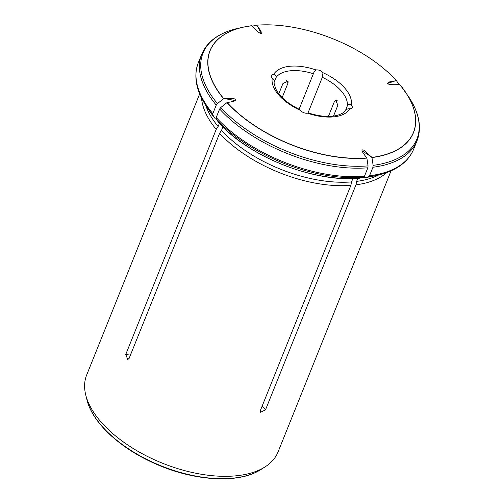 <?xml version="1.0" encoding="UTF-8"?>
<svg xmlns="http://www.w3.org/2000/svg" width="504" height="504" viewBox="0 0 504 504"><rect width="100%" height="100%" fill="white"/><g stroke="black" fill="none" stroke-linecap="round" stroke-linejoin="round"><path stroke-width="0.76" d="M274.327 81.743C273.609 82.139 274.302 84.956 276.4 90.197C280.615 97.543 288.439 104.007 299.88 109.588L300.554 110.42A4.832 2.507 21.9 0 0 307.516 113.18L308.549 113.028C320.361 116.701 330.227 117.388 338.152 115.082C344.654 112.631 344.075 111.857 345.763 110.156M345.423 110.615L347.306 105.934A38.676 20.072 21.9 0 0 322.333 77.295L322.982 72.715A4.832 2.507 21.9 0 0 316.021 69.955L313.885 72.419L313.368 73.742A38.676 20.072 21.9 0 0 275.965 77.635C276.368 75.713 275.606 74.624 273.672 74.365A4.832 2.507 21.9 0 0 271.335 75.505A4.832 2.507 21.9 0 0 272.286 78C273.848 79.216 274.478 80.659 274.176 82.316M345.517 110.609C346.45 109.204 347.899 108.593 349.864 108.77A4.832 2.507 21.9 0 0 352.201 107.629A4.832 2.507 21.9 0 0 351.25 105.134C349.656 103.994 348.346 104.259 347.306 105.934M307.944 113.091L322.333 77.295M299.105 109.223L313.368 73.742M372.947 167.259A116.027 60.215 21.9 0 0 417.029 140.805L413.601 149.335A116.027 60.215 -158.1 0 1 369.52 175.789L372.947 167.259L373.13 165.356L371.977 157.563L364.518 150.494C360.637 148.661 361.267 150.973 366.421 157.424L366.868 157.935L368.052 165.885L367.87 167.788L364.436 176.318A116.027 60.215 -158.1 0 1 216.21 117.527L219.637 108.996L220.815 107.491L227.121 102.507L227.789 102.438C235.885 101.228 237.875 99.962 233.768 98.639L223.732 98.614L217.426 103.597L216.248 105.109L212.814 113.639L212.833 115.019L215.208 118.61L206.829 107.037A115.271 59.825 -158.1 0 0 212.833 115.019M219.385 123.348L218.131 126.466L216.216 129.408L125.761 354.432L127.77 359.579L129.15 358.319L219.612 133.302L221.521 130.36L222.888 126.958M278.8 93.813L282.952 83.475L288.049 81.163L288.036 82.946L282.152 97.587M274.334 81.698L275.965 77.635M337.17 100.447L334.461 101.361L335.67 100.069L337.856 105.254L333.503 116.078M334.461 101.361L328.406 116.418M357.827 178.366L356.605 181.396L355.969 184.842L265.507 409.859L260.555 412.259L260.429 410.388L350.885 185.371A103.137 53.525 -158.1 0 1 219.612 133.302M364.367 177.717L372.166 176.375A110.338 57.261 -158.1 0 1 364.367 177.717L368.544 176.784L369.52 175.789M371.946 157.405A109.576 56.864 21.9 0 0 400.113 84.886A109.576 56.864 21.9 0 0 399.804 84.521L399.136 84.59C388.83 85.069 385.648 84.168 389.586 81.894L396.415 80.627A109.576 56.864 21.9 0 0 256.668 25.2L260.896 30.895C262.219 35.211 259.264 33.655 252.038 26.239L251.591 25.729A109.576 56.864 21.9 0 0 223.732 98.614M247.855 26.284A109.696 56.927 21.9 0 0 243.753 27.077L251.49 25.748M218.541 122.422L218.629 122.535C248.812 156.744 314.194 182.681 359.15 178.265L359.289 178.246A110.338 57.261 -158.1 0 1 218.541 122.422L216.222 118.912L216.21 117.527M364.436 176.318L363.46 177.314L359.289 178.246M352.863 178.599L351.527 181.925L350.885 185.371M227.121 102.507A109.576 56.864 21.9 0 0 366.868 157.935M199.685 93.864L86.65 375.045A103.137 53.525 21.9 0 0 85.724 394.89A103.137 53.525 21.9 0 0 236.622 475.757A103.137 53.525 21.9 0 0 264.972 466.95A103.137 53.525 21.9 0 0 278.044 451.981L391.072 170.799M386.94 172.463A103.137 53.525 -158.1 0 1 355.969 184.842M216.216 129.408A103.137 53.525 -158.1 0 1 201.518 97.927M351.527 181.925A102.167 53.021 -158.1 0 1 221.521 130.36M218.131 126.466A102.167 53.021 -158.1 0 1 205.727 105.361M256.668 25.2L252.536 26.12M396.415 80.627L398.74 84.137M378.756 174.919A102.167 53.021 -158.1 0 1 356.605 181.396M224.4 98.545L235.425 100.592M130.933 353.89L125.761 354.432M316.021 69.955A41.901 21.748 21.9 0 0 273.672 74.365M307.516 113.18A41.901 21.748 21.9 0 0 349.864 108.77M272.286 78A41.901 21.748 21.9 0 0 300.554 110.42M262.174 406.035L265.507 409.859M371.498 156.895L362.029 150.841M217.426 103.597A115.271 59.825 21.9 0 1 238.512 28.218L243.753 27.077A109.696 56.927 21.9 0 0 223.606 98.715M212.814 113.639A116.027 60.215 -158.1 0 1 198.286 62.78C193.265 76.198 196.113 90.953 206.829 107.037M351.25 105.134A41.901 21.748 21.9 0 0 322.982 72.715M257.116 25.71L261.299 33.453M286.682 80.445L288.036 82.946M219.637 108.996A116.027 60.215 21.9 0 0 367.87 167.788M226.995 102.602A109.696 56.927 21.9 0 0 366.893 158.092M220.815 107.491A115.271 59.825 21.9 0 0 368.052 165.885M198.286 62.78L201.72 54.249A116.027 60.215 21.9 0 0 216.248 105.109M395.747 80.697L387.507 83.475M86.908 399.672C92.245 422.528 119.87 448.169 154.741 463.497C193.782 481.181 238.802 484.073 260.807 469.583A100.057 51.931 -158.1 0 1 233.302 478.126A100.057 51.931 -158.1 0 1 86.908 399.672L85.724 394.89M215.151 118.528A110.338 57.261 -158.1 0 1 209.475 110.975M413.601 149.335C407.938 162.496 395.671 171.171 376.803 175.367A115.271 59.825 -158.1 0 1 368.544 176.784M373.13 165.356A115.271 59.825 21.9 0 0 408.486 96.547C419.202 112.631 422.05 127.386 417.029 140.805M371.977 157.563A109.696 56.927 21.9 0 0 405.5 92.1A109.696 56.927 21.9 0 0 403.08 88.685M363.46 177.314A115.271 59.825 -158.1 0 1 216.222 118.912M260.807 469.583L264.972 466.95M238.512 28.218C219.643 32.413 207.377 41.089 201.72 54.249M372.166 176.375L376.803 175.367M400.113 84.886L408.486 96.547"/></g></svg>
